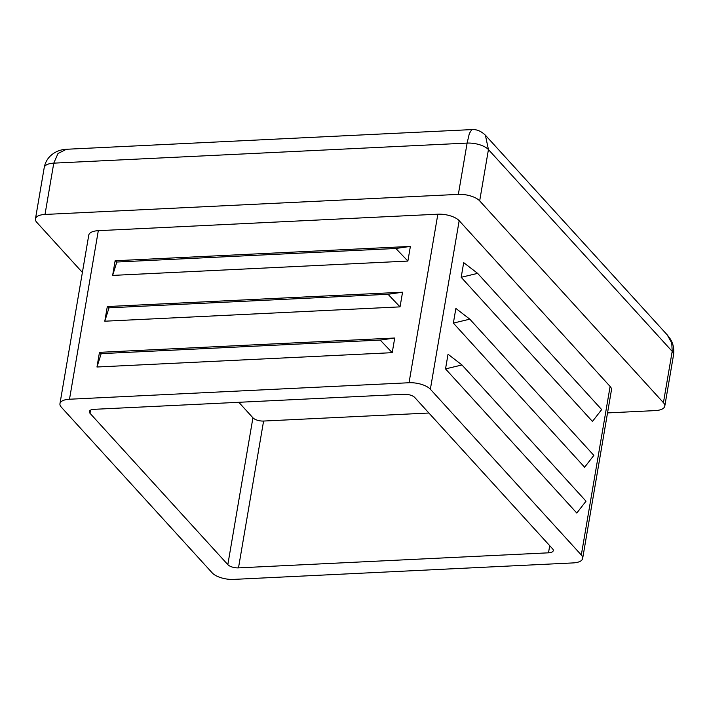 <?xml version="1.0" encoding="UTF-8"?>
<svg xmlns="http://www.w3.org/2000/svg" width="709" height="709" viewBox="0 0 709 709"><rect width="100%" height="100%" fill="white"/><g stroke="black" fill="none" stroke-linecap="round" stroke-linejoin="round"><path stroke-width="1.06" d="M380.21 340.081L392.219 352.674L96.973 367.005L101.183 353.631L99.473 352.346L394.727 338.016L380.21 340.081L101.183 353.631M388.036 294.279L400.044 306.873L104.799 321.204L109.018 307.821L107.307 306.545L402.552 292.214L388.036 294.279L109.018 307.821M395.87 248.478L407.879 261.072L112.634 275.402L116.843 262.02L115.133 260.744L410.378 246.413L395.87 248.478L116.843 262.02M461.976 364.967L586.015 501.192L576.789 513.041L445.527 368.902L461.976 364.967L448.035 354.243L445.527 368.902M469.801 319.165L593.85 455.391L584.615 467.24L453.361 323.1L469.801 319.165L455.869 308.442L453.361 323.1M477.636 273.364L601.675 409.589L592.44 421.438L461.187 277.299L477.636 273.364L463.695 262.64L461.187 277.299M238.809 402.295L252.927 417.796A8.171 3.394 -170.3 0 0 257.411 420.242A8.171 3.394 -170.3 0 0 263.588 421.049L238.49 567.874L548.5 552.825L549.714 545.7M263.588 421.049L428.901 413.019M221.208 577.8A16.351 6.798 -170.3 0 0 233.571 579.404L573.102 562.919A16.351 6.798 -170.3 0 0 581.619 560.305A16.351 6.798 -170.3 0 0 582.656 558.47A16.351 6.798 -170.3 0 0 581.309 554.996L430.363 389.232A16.351 6.798 -170.3 0 0 421.403 384.349A16.351 6.798 -170.3 0 0 409.04 382.745L69.5 399.229A16.351 6.798 -170.3 0 0 60.992 401.843A16.351 6.798 -170.3 0 0 59.955 403.678A16.351 6.798 -170.3 0 0 61.302 407.152L212.248 572.916A16.351 6.798 -170.3 0 0 221.208 577.8M90.548 410.139L90.008 413.285A8.171 3.394 9.7 0 1 89.334 411.548A8.171 3.394 9.7 0 1 89.848 410.626A8.171 3.394 9.7 0 1 94.111 409.323L404.121 394.275A8.171 3.394 9.7 0 1 410.298 395.073A8.171 3.394 9.7 0 1 414.783 397.519L552.603 548.863A8.171 3.394 9.7 0 1 553.277 550.601A8.171 3.394 9.7 0 1 552.754 551.522A8.171 3.394 9.7 0 1 548.5 552.825M238.49 567.874A8.171 3.394 9.7 0 1 232.313 567.076A8.171 3.394 9.7 0 1 227.828 564.63L252.927 417.796M59.955 403.678L88.767 235.131A16.351 6.798 9.7 0 1 98.312 230.673L69.5 399.229M409.04 382.745L437.852 214.198L98.312 230.673M437.852 214.198A16.351 6.798 9.7 0 1 459.175 220.685L430.363 389.232M581.309 554.996L610.112 386.449L459.175 220.685M610.112 386.449A16.351 6.798 9.7 0 1 611.468 389.915L582.656 558.47M607.542 412.913L655.231 410.6A16.351 6.798 -170.3 0 0 664.785 406.142A16.351 6.798 -170.3 0 0 663.429 402.677L479.674 200.877A16.351 6.798 -170.3 0 0 458.351 194.381L45.004 214.446A16.351 6.798 -170.3 0 0 35.45 218.904A16.351 6.798 -170.3 0 0 36.806 222.369L82.386 272.433M90.008 413.285L227.828 564.63M485.399 135.206L488.439 149.572L479.674 200.877M663.429 402.677L672.194 351.372L671.76 342.961L667.196 334.852L485.426 135.233C481.136 131.103 476.59 129.224 471.786 129.596L66.416 149.271L58.005 153.498L53.769 163.15L45.004 214.446M458.351 194.381L467.116 143.085L469.34 133.531L471.786 129.596M392.219 352.674L394.727 338.016M96.973 367.005L99.473 352.346M400.044 306.873L402.552 292.214M104.799 321.204L107.307 306.545M407.879 261.072L410.378 246.413M112.634 275.402L115.133 260.744M664.785 406.142L673.55 354.846A16.351 6.798 9.7 0 0 672.194 351.372L488.439 149.572A16.351 6.798 9.7 0 0 467.116 143.085L53.769 163.15A16.351 6.798 9.7 0 0 44.215 167.599L44.215 167.599C44.995 163.318 46.847 159.64 49.754 156.556C54.283 152.036 59.84 149.608 66.424 149.271M673.55 354.846C674.64 345.753 671.317 340.595 670.244 338.875L667.196 334.852M35.45 218.904L44.215 167.599"/></g></svg>
